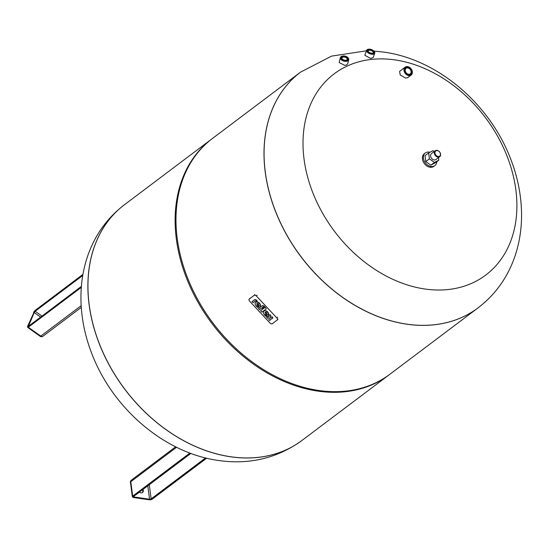 <?xml version="1.0" encoding="UTF-8"?>
<svg xmlns="http://www.w3.org/2000/svg" width="549" height="549" viewBox="0 0 549 549"><rect width="100%" height="100%" fill="white"/><g stroke="black" fill="none" stroke-linecap="round" stroke-linejoin="round"><path stroke-width="0.82" d="M143.021 489.454A3.116 2.34 -127 0 1 142.548 492.535A3.116 2.34 -127 0 1 141.045 492.878A3.116 2.34 -127 0 1 139.46 492.137M142.287 492.693A3.116 2.34 53 0 0 142.527 489.825M124.445 204.743A147.544 110.672 53 0 0 124.41 204.763L124.472 204.722A147.544 110.672 53 0 0 89.199 304.819A147.544 110.672 53 0 0 173.69 434.753A147.544 110.672 53 0 0 301.964 440.456L389.131 374.823A147.544 110.672 53 0 0 389.564 374.493M265.256 172.256A147.544 110.672 53 0 0 349.747 302.197A147.544 110.672 53 0 0 478.021 307.893A147.544 110.672 -127 0 1 349.747 302.197A147.544 110.672 -127 0 1 265.256 172.256A147.544 110.672 -127 0 1 300.529 72.159A147.544 110.672 53 0 0 265.256 172.256M373.862 51.064L383.717 52.086C437.992 59.457 489.228 103.727 510.275 157.954C517.501 176.208 521.262 194.73 521.55 213.52C521.735 228.137 519.601 242.171 515.154 255.628C507.983 276.964 495.623 294.374 478.076 307.852A147.544 110.672 -127 0 1 407.001 324.178A147.544 110.672 -127 0 1 265.318 172.214A147.544 110.672 -127 0 1 300.584 72.118L212.497 138.437A147.544 110.672 53 0 0 177.231 238.541A147.544 110.672 53 0 0 261.722 368.475A147.544 110.672 53 0 0 389.989 374.171L478.021 307.893A147.544 110.672 -127 0 0 478.049 307.872M212.072 138.767A147.544 110.672 53 0 0 211.639 139.089A147.544 110.672 53 0 0 176.366 239.186A147.544 110.672 53 0 0 260.857 369.12A147.544 110.672 53 0 0 389.131 374.823M211.639 139.089L124.472 204.722A147.544 110.672 53 0 0 89.199 304.819A147.544 110.672 53 0 0 173.69 434.753A147.544 110.672 53 0 0 301.964 440.456A147.544 110.672 53 0 1 301.902 440.497L301.964 440.456M407.756 67.946A3.479 2.608 -127 0 1 410.817 70.498A3.479 2.608 -127 0 1 410.268 73.889A3.479 2.608 -127 0 1 408.593 74.273A3.479 2.608 -127 0 1 405.533 71.713A3.479 2.608 -127 0 1 406.082 68.33A3.479 2.608 -127 0 1 407.756 67.946M408.895 74.506A3.946 2.958 53 0 0 411.736 71.397A3.946 2.958 53 0 0 407.948 67.335A3.946 2.958 53 0 0 405.107 70.444A3.946 2.958 53 0 0 408.895 74.506M408.765 75.618A4.955 3.719 53 0 0 411.153 75.069A4.955 3.719 53 0 0 411.935 70.245A4.955 3.719 53 0 0 407.578 66.601A4.955 3.719 53 0 0 405.189 67.15A4.955 3.719 53 0 0 404.414 71.974A4.955 3.719 53 0 0 408.765 75.618M405.189 67.15L399.631 71.336L400.2 74.966L405.526 78.061L407.653 77.704L411.153 75.069M408.957 75.007A4.488 3.369 -127 0 1 404.647 70.382A4.488 3.369 -127 0 1 407.88 66.834A4.488 3.369 -127 0 1 412.196 71.466A4.488 3.369 -127 0 1 408.957 75.007M342.391 59.203A2.663 1.565 -165.7 0 1 341.986 58.016A2.663 1.565 -165.7 0 1 343.77 57.021A2.663 1.565 -165.7 0 1 347.146 59.333A2.663 1.565 -165.7 0 1 346.22 60.177M345.589 60.253A3.129 1.839 14.3 0 0 346.405 60.136A3.129 1.839 14.3 0 0 347.407 57.926A3.129 1.839 14.3 0 0 343.722 56.369A3.129 1.839 14.3 0 0 342.247 59.072A3.129 1.839 14.3 0 0 345.589 60.253M342.343 56.115A4.303 2.532 14.3 0 0 342.157 56.163A4.303 2.532 14.3 0 0 340.394 57.611A4.303 2.532 14.3 0 0 345.849 61.344A4.303 2.532 14.3 0 0 348.732 59.738A4.303 2.532 14.3 0 0 347.881 57.624A4.303 2.532 14.3 0 0 347.743 57.494M340.394 57.611L339.138 62.524L344.813 65.4L346.529 65.002L347.695 63.814L348.732 59.738M345.801 60.692A3.843 2.258 -165.7 0 1 341.286 58.777A3.843 2.258 -165.7 0 1 342.507 56.067A3.843 2.258 -165.7 0 1 343.509 55.929A3.843 2.258 -165.7 0 1 347.62 57.37A3.843 2.258 -165.7 0 1 345.801 60.692M368.283 51.565A2.663 1.338 -159.7 0 1 368.201 50.844A2.663 1.338 -159.7 0 1 369.779 50.213A2.663 1.338 -159.7 0 1 372.318 51.126A2.663 1.338 -159.7 0 1 373.19 52.697A2.663 1.338 -159.7 0 1 372.654 53.184M371.906 53.219A3.129 1.578 20.3 0 0 372.901 53.136A3.129 1.578 20.3 0 0 373.354 51.181A3.129 1.578 20.3 0 0 369.765 49.561A3.129 1.578 20.3 0 0 368.132 51.366A3.129 1.578 20.3 0 0 371.906 53.219M368.091 49.314A4.303 2.169 20.3 0 0 367.851 49.369A4.303 2.169 20.3 0 0 366.657 50.275A4.303 2.169 20.3 0 0 368.07 52.814A4.303 2.169 20.3 0 0 372.174 54.282A4.303 2.169 20.3 0 0 374.734 53.267A4.303 2.169 20.3 0 0 374.418 51.798A4.303 2.169 20.3 0 0 374.267 51.606M366.657 50.275L364.804 55.271L370.63 58.448L373.155 57.515L374.734 53.267M372.153 53.637A3.843 1.935 -159.7 0 1 367.741 51.654A3.843 1.935 -159.7 0 1 368.304 49.252A3.843 1.935 -159.7 0 1 369.518 49.149A3.843 1.935 -159.7 0 1 374.15 51.421A3.843 1.935 -159.7 0 1 372.153 53.637M425.036 289.028A125.961 94.49 -127 0 1 304.071 159.292A125.961 94.49 -127 0 1 394.868 59.889A125.961 94.49 -127 0 1 515.834 189.631A125.961 94.49 -127 0 1 425.036 289.028M256.191 301.497A0.92 0.597 -137.6 0 0 255.086 301.195L253.062 302.719L252.066 301.655L254.393 299.898A2.45 1.606 42.4 0 1 256.575 300.495L257.09 301.051L256.191 301.497M252.066 301.655L254.578 299.692A2.45 1.606 -137.6 0 1 256.76 300.289L257.09 301.051M264.453 306.816L264.639 306.61A2.189 1.434 -137.6 0 0 261.997 305.882L258.51 308.565L261.811 306.088A2.189 1.434 42.4 0 1 264.453 306.816L263.685 307.392A0.734 0.48 -137.6 0 0 262.799 307.152L262.463 307.406L262.964 307.934L262.189 308.517L261.688 307.989L259.505 309.629L258.51 308.565M262.964 307.934L262.69 307.234M266.306 308.799L265.174 307.179L266.306 308.799L261.852 312.155L260.535 310.734L264.989 307.385M265.174 307.179L260.535 310.734M269.518 318.695L269.408 318.839A0.734 0.48 -137.6 0 0 268.413 317.775L267.637 318.351L266.642 317.288L267.418 316.704A2.196 1.441 42.4 0 1 268.784 316.588A2.196 1.441 42.4 0 1 269.017 315.517A2.196 1.441 42.4 0 1 269.147 315.401L269.923 314.817L270.918 315.888L270.142 316.471A0.734 0.48 -137.6 0 0 271.137 317.535L271.913 316.951L272.908 318.022L272.139 318.605A2.196 1.441 42.4 0 1 270.774 318.722A2.196 1.441 42.4 0 1 270.533 319.786A2.196 1.441 42.4 0 1 270.403 319.909L269.628 320.492L268.633 319.422M268.749 316.32A2.196 1.441 -137.6 0 0 267.603 316.498L266.642 317.288M270.918 315.888L270.108 314.611L269.339 315.195A2.196 1.441 -137.6 0 0 269.209 315.311A2.196 1.441 -137.6 0 0 269.12 315.421M272.908 318.022L272.105 316.746L271.33 317.329A0.734 0.48 42.4 0 1 270.225 316.409M270.623 319.683A2.196 1.441 -137.6 0 0 270.726 319.587A2.196 1.441 -137.6 0 0 270.993 318.784M263.781 311.249A3.02 1.976 -137.6 0 1 263.87 311.139A3.02 1.976 -137.6 0 1 267.198 311.516A3.02 1.976 -137.6 0 1 268.557 314.872L265.098 314.014A3.061 2.004 -137.6 0 0 266.979 315.805L266.203 316.389A4.138 2.711 42.4 0 1 263.335 312.127A3.02 1.976 42.4 0 1 263.685 311.345A3.02 1.976 42.4 0 1 267.013 311.722A3.02 1.976 42.4 0 1 268.372 315.078M265.496 314.138A3.061 2.004 42.4 0 0 267.164 315.6L266.979 315.805M266.876 313.204L264.886 312.82A1.249 0.817 42.4 0 1 265.03 312.498A1.249 0.817 42.4 0 1 266.107 312.456A1.249 0.817 42.4 0 1 266.999 313.513L264.886 312.82M255.566 302.437A3.02 1.976 -137.6 0 1 255.656 302.327A3.02 1.976 -137.6 0 1 258.984 302.705A3.02 1.976 -137.6 0 1 260.343 306.061L256.884 305.196A3.061 2.004 -137.6 0 0 258.764 306.994L258.95 306.788A3.061 2.004 42.4 0 1 257.275 305.326M258.661 304.393L256.85 303.803A1.249 0.817 42.4 0 1 256.918 303.597M256.85 303.803L256.664 304.009A1.249 0.817 42.4 0 1 256.808 303.686A1.249 0.817 42.4 0 1 257.893 303.645A1.249 0.817 42.4 0 1 258.778 304.702L256.664 304.009M258.764 306.994L257.989 307.577A4.138 2.711 42.4 0 1 255.113 303.316A3.02 1.976 42.4 0 1 255.463 302.533A3.02 1.976 42.4 0 1 258.792 302.904A3.02 1.976 42.4 0 1 260.157 306.267M249.555 301.099A1.832 1.201 42.4 0 1 249.171 299.13A1.832 1.201 42.4 0 1 249.28 299.033L254.146 295.369A1.832 1.201 42.4 0 1 256.356 295.98L276.874 317.981A1.832 1.201 42.4 0 1 277.259 319.943A1.832 1.201 42.4 0 1 277.149 320.046L272.283 323.704A1.832 1.201 42.4 0 1 270.074 323.1L249.555 301.099M435.227 150.769L431.493 153.583A3.726 2.793 53 0 0 430.601 156.108A3.726 2.793 53 0 0 432.736 159.388A3.726 2.793 53 0 0 435.968 159.533L439.708 156.712A3.726 2.793 -127 0 1 436.469 156.568A3.726 2.793 -127 0 1 434.341 153.295A3.726 2.793 -127 0 1 435.227 150.769A3.726 2.793 -127 0 1 438.466 150.913A3.726 2.793 -127 0 1 440.6 154.187A3.726 2.793 -127 0 1 439.708 156.712M434.973 153.164A3.26 2.443 -127 0 1 437.327 150.591A3.26 2.443 -127 0 1 440.456 153.946A3.26 2.443 -127 0 1 438.102 156.52A3.26 2.443 -127 0 1 434.973 153.164M436.798 161.68A7.912 5.936 -127 0 1 434.849 165.613L433.868 166.354A7.912 5.936 -127 0 1 426.992 166.052A7.912 5.936 -127 0 1 422.456 159.08A7.912 5.936 -127 0 1 424.35 153.713L425.331 152.972A7.912 5.936 -127 0 1 429.956 152.265M434.849 165.613A7.912 5.936 -127 0 1 427.973 165.311A7.912 5.936 -127 0 1 423.444 158.338A7.912 5.936 -127 0 1 425.331 152.972M438.479 157.638L438.809 160.157L434.506 162.422L429.421 158.812L428.652 152.951L432.962 150.687L434.177 151.558M438.809 160.157L435.172 162.902L430.862 165.16L425.784 161.557L425.008 155.69L428.652 152.951M430.862 165.16L434.506 162.422M425.784 161.557L429.421 158.812M28.274 326.408A0.467 0.35 53 0 0 28.054 326.573L81.382 286.42M28.232 326.394L27.711 326.037A1.626 0.419 -54.6 0 0 28.054 326.573M28.473 326.216L34.216 312.566L35.198 311.256A0.467 0.35 -127 0 1 34.978 310.659A1.626 0.419 -54.6 0 0 33.606 312.491A1.86 0.48 125.4 0 1 35.177 310.398L82.92 274.452M40.592 317.089L34.216 312.566L33.544 312.566L35.266 310.288A0.467 0.35 53 0 0 35.177 310.398M34.978 310.659L82.899 274.582M41.964 316.059L35.198 311.256L82.748 275.461M27.642 326.216L27.718 327.451A2.326 0.604 -54.6 0 0 28.322 327.252A0.467 0.35 -127 0 1 28.102 326.648A1.86 0.48 125.4 0 1 27.711 326.037L33.722 312.937M28.102 326.648L81.376 286.544M35.397 310.233A0.467 0.35 53 0 0 35.266 310.288L82.933 274.397M27.718 327.451L40.18 336.304A2.326 0.604 -54.6 0 0 40.791 336.098L28.322 327.252L81.307 287.353M40.18 336.304A2.326 2.326 0 0 0 42.925 336.262A2.326 1.743 -127 0 1 40.791 336.098L81.17 305.69M205.539 457.935L151.147 498.883A0.467 0.35 53 0 0 151.593 499.364L206.355 458.134M149.287 484.74L151.147 498.883A1.167 0.46 -7.5 0 1 149.554 499.206L149.362 499.816A1.626 0.645 172.5 0 0 151.593 499.364M133.544 496.474A0.467 0.35 -127 0 1 133.208 496.728A1.626 0.645 172.5 0 0 133.716 497.572A1.86 0.741 -7.5 0 1 133.132 496.605L190.627 453.316M147.798 485.858L149.554 499.206L133.908 496.962L133.592 497.607L132.336 496.715L130.442 482.317A2.326 0.926 172.5 0 1 130.792 481.734A2.326 1.743 -127 0 1 131.348 480.155A2.326 2.326 0 0 0 130.442 482.317M133.826 496.378L133.908 496.962A1.167 0.46 -7.5 0 1 133.38 496.708M133.208 496.728L190.784 453.378M152.251 499.048A0.467 0.35 -127 0 1 151.915 499.295A1.86 0.741 -7.5 0 1 149.362 499.816L133.482 497.524M151.915 499.295L206.527 458.175M133.132 496.605A0.467 0.35 53 0 1 132.686 496.124L189.906 453.049M176.565 447.27L130.792 481.734L132.686 496.124A2.326 0.926 172.5 0 0 132.336 496.715M149.06 499.576L152.135 499.247L206.65 458.202M124.41 204.763A147.544 110.672 53 0 0 89.137 304.86A147.544 110.672 53 0 0 230.827 456.823A147.544 110.672 53 0 0 301.902 440.497C277.389 458.168 249.678 464.845 218.77 460.529C164.501 453.158 113.266 408.881 92.218 354.661C84.992 336.407 81.231 317.885 80.943 299.095C80.758 284.478 82.892 270.437 87.339 256.987C94.51 235.651 106.87 218.241 124.41 204.763M250.028 298.217L249.28 299.033M254.894 294.552L254.146 295.369M257.104 295.156L256.356 295.98M277.616 317.164L276.874 317.981M277.897 319.223L277.348 319.827M81.389 286.372L28.267 326.6M42.925 336.262L81.279 307.385M190.887 453.412L133.366 496.653M131.348 480.155L175.639 446.811M342.507 56.067L342.157 56.163M368.304 49.252L367.851 49.369M366.458 50.817L331.589 56.108L300.584 72.118M374.15 51.421L374.418 51.798M249.919 298.313L249.171 299.13M278.007 319.127L277.259 319.943"/></g></svg>
